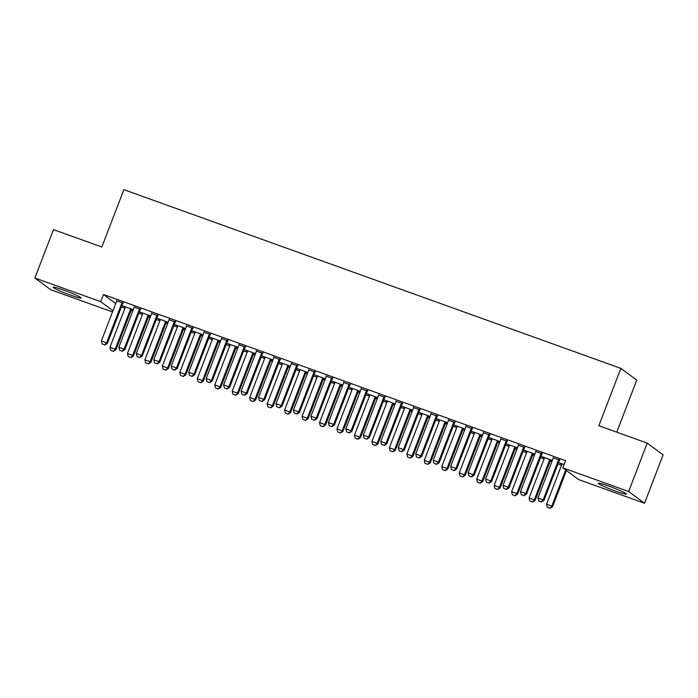 <?xml version="1.0" encoding="UTF-8"?>
<svg xmlns="http://www.w3.org/2000/svg" width="698" height="698" viewBox="0 0 698 698"><rect width="100%" height="100%" fill="white"/><g stroke="black" fill="none" stroke-linecap="round" stroke-linejoin="round"><path stroke-width="1.05" d="M63.762 290.132A15.016 1.152 21 0 1 81.134 297.985A15.016 1.152 21 0 1 70.463 295.079A15.016 1.152 21 0 1 53.092 287.227A15.016 1.152 21 0 1 63.762 290.132M608.961 486.174A15.016 1.152 21 0 1 626.333 494.036A15.016 1.152 21 0 1 615.662 491.13A15.016 1.152 21 0 1 598.291 483.278A15.016 1.152 21 0 1 608.961 486.174M121.373 306.98L124.942 308.263M131.058 310.462L132.725 311.064M138.832 313.254L142.409 314.545M148.517 316.744L150.183 317.337M156.3 319.536L159.868 320.827M165.984 323.017L167.651 323.619M173.758 325.818L177.336 327.1M183.443 329.299L185.11 329.901M191.226 332.1L194.794 333.382M200.911 335.581L202.577 336.183M208.685 338.373L212.262 339.664M218.369 341.863L220.036 342.456M226.152 344.655L229.721 345.938M235.837 348.136L237.503 348.738M243.611 350.937L247.188 352.22M253.295 354.418L254.962 355.02M261.078 357.219L264.647 358.502M270.763 360.7L272.429 361.294M278.537 363.492L282.114 364.784M288.222 366.974L289.888 367.576M296.004 369.774L299.573 371.057M305.689 373.256L307.356 373.858M313.463 376.056L317.04 377.339M323.148 379.538L324.814 380.14M330.931 382.329L334.499 383.621M340.615 385.82L342.282 386.413M348.389 388.611L351.966 389.903M358.074 392.093L359.74 392.695M365.857 394.894L369.425 396.176M375.541 398.375L377.208 398.977M383.315 401.176L386.893 402.458M393 404.657L394.667 405.259M400.783 407.449L404.351 408.74M410.468 410.939L412.134 411.532M418.242 413.731L421.819 415.013M427.926 417.212L429.593 417.814M435.709 420.013L439.278 421.295M445.394 423.494L447.06 424.096M453.168 426.295L456.745 427.577M462.853 429.776L464.519 430.369M470.635 432.568L474.204 433.859M480.32 436.049L481.986 436.651M488.094 438.85L491.671 440.133M497.779 442.331L499.445 442.933M505.561 445.132L509.13 446.415M515.246 448.613L516.913 449.215M523.02 451.405L526.597 452.697M532.705 454.895L534.371 455.489M540.488 457.687L544.056 458.979M550.172 461.169L551.839 461.771M557.946 463.969L561.524 465.252M112.509 311.954L50.78 289.757L34.9 278.005L100.739 301.676L112.971 310.732M616.762 432.167L636.742 380.131L620.862 368.378L123.86 189.655L101.847 247.005L53.476 229.616L34.9 278.005M620.862 368.378L598.849 425.728L647.221 443.117L663.1 454.869L644.524 503.258L578.686 479.587L562.806 467.835L628.645 491.505L644.524 503.258M150.716 315.967L140.158 312.146L142.697 313.463M150.585 316.299L149.102 315.766M140.525 309.415L134.112 307.111M185.642 328.531L175.085 324.701L177.624 326.027M185.511 328.863L184.028 328.33M175.451 321.979L169.038 319.675M220.568 341.086L210.011 337.256L212.55 338.582M220.437 341.418L218.954 340.886M210.368 334.534L203.964 332.231M255.494 353.642L244.937 349.82L247.476 351.146M255.363 353.982L253.88 353.45M245.295 347.098L238.891 344.795M290.42 366.206L279.863 362.375L282.402 363.702M290.289 366.537L288.806 366.005M280.221 359.653L273.817 357.35M325.347 378.761L314.789 374.939L317.328 376.257M325.216 379.093L323.732 378.56M315.147 372.209L308.743 369.905M360.273 391.325L349.715 387.495L352.254 388.821M360.142 391.657L358.659 391.124M350.073 384.773L343.669 382.469M395.199 403.88L384.642 400.059L387.181 401.376M395.068 404.212L393.585 403.68M384.999 397.328L378.595 395.024M430.125 416.444L419.568 412.614L422.107 413.94M429.994 416.776L428.511 416.244M419.926 409.892L413.521 407.588M465.051 429L454.494 425.178L457.033 426.495M464.92 429.331L463.437 428.799M454.852 422.447L448.448 420.144M499.977 441.564L489.42 437.733L491.959 439.059M499.847 441.895L498.363 441.363M489.778 435.011L483.374 432.708M534.904 454.119L524.346 450.297L526.885 451.615M534.773 454.45L533.289 453.918M524.704 447.566L518.3 445.263M561.811 464.179L559.273 462.853L564.063 464.571M559.63 460.13L553.226 457.827M562.806 467.835L565.563 460.663L103.487 294.504L115.728 303.56M542.172 453.848L535.767 451.545M552.362 460.401L541.805 456.571L544.353 457.897M552.231 460.732L550.757 460.2M507.245 441.284L500.841 438.981M517.436 447.837L506.879 444.015L509.427 445.333M517.305 448.168L515.831 447.636M472.319 428.729L465.915 426.426M482.51 435.282L471.953 431.451L474.5 432.777M482.379 435.613L480.905 435.081M437.393 416.174L430.989 413.87M447.584 422.718L437.027 418.896L439.574 420.222M447.453 423.058L445.978 422.526M402.467 403.61L396.063 401.306M412.658 410.162L402.1 406.332L404.648 407.658M412.527 410.494L411.052 409.962M367.541 391.055L361.136 388.751M377.731 397.607L367.174 393.777L369.722 395.103M377.601 397.939L376.126 397.406M332.614 378.491L326.21 376.187M342.805 385.043L332.248 381.221L334.796 382.539M342.674 385.375L341.2 384.842M297.688 365.935L291.284 363.632M307.879 372.488L297.322 368.657L299.87 369.984M307.748 372.819L306.274 372.287M262.762 353.371L256.358 351.068M272.953 359.924L262.396 356.102L264.943 357.42M272.822 360.255L271.348 359.723M227.836 340.816L221.432 338.513M238.027 347.368L227.469 343.538L230.017 344.864M237.896 347.7L236.421 347.168M192.91 328.252L186.506 325.949M203.101 334.804L192.543 330.983L195.091 332.3M202.97 335.136L201.495 334.604M157.984 315.697L151.579 313.393M168.174 322.249L157.617 318.419L160.165 319.745M168.043 322.581L166.569 322.048M123.057 303.133L116.653 300.829M133.248 309.685L122.691 305.864L125.239 307.181M133.117 310.017L131.643 309.484M647.221 443.117L628.645 491.505M103.487 294.504L100.739 301.676M538.699 500.955L541.447 501.993L538.699 500.955L537.966 497.91L553.095 458.49A1.928 1.85 -53.5 0 0 553.226 457.914L553.252 457.426M558.932 459.467L558.627 459.86A1.928 1.85 -53.5 0 0 558.339 460.366L543.201 499.794L543.978 500.37L541.447 501.993M559.883 459.808L559.403 460.427A1.928 1.85 -53.5 0 0 559.107 460.942L543.978 500.37M537.966 497.91L543.201 499.794L541.316 501.897M561.838 463.777L561.811 464.266A1.928 1.85 126.5 0 1 561.681 464.842L546.543 504.261L551.786 506.146L565.677 469.955M549.902 508.249L547.284 507.306L550.033 508.345L551.786 506.146L552.554 506.722L566.453 470.531M546.543 504.261L547.284 507.306M550.033 508.345L552.554 506.722M521.24 494.673L523.989 495.711L521.24 494.673L520.499 491.636L535.636 452.208A1.928 1.85 -53.5 0 0 535.759 451.632L535.794 451.144M541.465 453.185L541.159 453.578A1.928 1.85 -53.5 0 0 540.871 454.093L525.742 493.521L526.51 494.088L523.989 495.711M542.416 453.525L541.936 454.145A1.928 1.85 -53.5 0 0 541.648 454.66L526.51 494.088M520.499 491.636L525.742 493.521L523.858 495.615M503.773 488.391L506.521 489.429L503.773 488.391L503.04 485.354L518.169 445.926A1.928 1.85 -53.5 0 0 518.3 445.35L518.326 444.862M524.006 446.903L523.701 447.296A1.928 1.85 -53.5 0 0 523.413 447.811L508.275 487.239L509.051 487.806L506.521 489.429M524.957 447.252L524.477 447.872A1.928 1.85 -53.5 0 0 524.181 448.378L509.051 487.806M503.04 485.354L508.275 487.239L506.39 489.333M544.379 457.495L544.344 457.984A1.928 1.85 126.5 0 1 544.222 458.56L529.084 497.988L534.319 499.873L549.457 460.444A1.928 1.85 126.5 0 1 549.745 459.93L550.05 459.537M532.443 501.967L529.817 501.024L532.565 502.063L534.319 499.873L535.096 500.44L550.233 461.012A1.928 1.85 126.5 0 1 550.521 460.497L551.001 459.877M529.084 497.988L529.817 501.024M532.565 502.063L535.096 500.44M526.911 451.222L526.885 451.702A1.928 1.85 126.5 0 1 526.754 452.278L511.617 491.706L516.86 493.591L531.998 454.162A1.928 1.85 126.5 0 1 532.286 453.648L532.591 453.255M514.976 495.685L512.358 494.742L515.107 495.781L516.86 493.591L517.628 494.158L532.766 454.73A1.928 1.85 126.5 0 1 533.054 454.224L533.542 453.604M511.617 491.706L512.358 494.742M515.107 495.781L517.628 494.158M486.314 482.117L489.062 483.147L486.314 482.117L485.572 479.072L500.71 439.644A1.928 1.85 -53.5 0 0 500.832 439.077L500.867 438.588M506.539 440.63L506.233 441.014A1.928 1.85 -53.5 0 0 505.945 441.529L490.816 480.957L491.584 481.533L489.062 483.147M507.49 440.97L507.01 441.59A1.928 1.85 -53.5 0 0 506.722 442.104L491.584 481.533M485.572 479.072L490.816 480.957L488.932 483.06M468.847 475.835L471.595 476.874L468.847 475.835L468.114 472.799L483.243 433.371A1.928 1.85 -53.5 0 0 483.374 432.795L483.4 432.306M489.08 434.348L488.775 434.741A1.928 1.85 -53.5 0 0 488.487 435.255L473.349 474.675L474.125 475.251L471.595 476.874M490.031 434.688L489.551 435.308A1.928 1.85 -53.5 0 0 489.254 435.822L474.125 475.251M468.114 472.799L473.349 474.675L471.464 476.778M509.453 444.94L509.418 445.429A1.928 1.85 126.5 0 1 509.296 445.996L494.158 485.424L499.393 487.309L514.531 447.88A1.928 1.85 126.5 0 1 514.819 447.366L515.124 446.982M497.517 489.411L494.891 488.469L497.639 489.499L499.393 487.309L500.169 487.885L515.307 448.456A1.928 1.85 126.5 0 1 515.595 447.942L516.075 447.322M494.158 485.424L494.891 488.469M497.639 489.499L500.169 487.885M491.985 438.658L491.959 439.147A1.928 1.85 126.5 0 1 491.828 439.723L476.69 479.151L481.934 481.027L497.072 441.607A1.928 1.85 126.5 0 1 497.36 441.092L497.665 440.7M480.05 483.129L477.432 482.187L480.18 483.225L481.934 481.027L482.702 481.603L497.84 442.174A1.928 1.85 126.5 0 1 498.128 441.66L498.616 441.04M476.69 479.151L477.432 482.187M480.18 483.225L482.702 481.603M451.388 469.553L454.136 470.592L451.388 469.553L450.646 466.517L465.784 427.089A1.928 1.85 -53.5 0 0 465.906 426.513L465.941 426.024M471.612 428.066L471.316 428.459A1.928 1.85 -53.5 0 0 471.019 428.973L455.89 468.402L456.658 468.969L454.136 470.592M472.563 428.406L472.084 429.026A1.928 1.85 -53.5 0 0 471.796 429.54L456.658 468.969M450.646 466.517L455.89 468.402L454.005 470.496M474.527 432.376L474.492 432.865A1.928 1.85 126.5 0 1 474.37 433.441L459.232 472.869L464.467 474.753L479.605 435.325A1.928 1.85 126.5 0 1 479.892 434.81L480.198 434.418M462.591 476.847L459.965 475.905L462.713 476.943L464.467 474.753L465.243 475.321L480.381 435.892A1.928 1.85 126.5 0 1 480.669 435.378L481.149 434.758M459.232 472.869L459.965 475.905M462.713 476.943L465.243 475.321M433.92 463.271L436.669 464.31L433.92 463.271L433.188 460.235L448.317 420.807A1.928 1.85 -53.5 0 0 448.448 420.24L448.474 419.751M454.154 421.784L453.848 422.177A1.928 1.85 -53.5 0 0 453.56 422.691L438.423 462.12L439.199 462.695L436.669 464.31M455.105 422.133L454.625 422.752A1.928 1.85 -53.5 0 0 454.328 423.267L439.199 462.695M433.188 460.235L438.423 462.12L436.538 464.214M457.059 426.103L457.033 426.591A1.928 1.85 126.5 0 1 456.902 427.159L441.764 466.587L447.008 468.471L462.146 429.043A1.928 1.85 126.5 0 1 462.434 428.528L462.739 428.136M445.123 470.565L442.506 469.623L445.254 470.661L447.008 468.471L447.776 469.047L462.914 429.619A1.928 1.85 126.5 0 1 463.202 429.104L463.69 428.485M441.764 466.587L442.506 469.623M445.254 470.661L447.776 469.047M416.462 456.998L419.21 458.036L416.462 456.998L415.72 453.953L430.858 414.525A1.928 1.85 -53.5 0 0 430.98 413.958L431.015 413.469M436.686 415.511L436.39 415.895A1.928 1.85 -53.5 0 0 436.093 416.409L420.964 455.838L421.732 456.413L419.21 458.036M437.637 415.851L437.157 416.47A1.928 1.85 -53.5 0 0 436.869 416.985L421.732 456.413M415.72 453.953L420.964 455.838L419.079 457.94M398.994 450.716L401.743 451.754L398.994 450.716L398.261 447.68L413.391 408.251A1.928 1.85 -53.5 0 0 413.521 407.676L413.548 407.187M419.228 409.229L418.922 409.621A1.928 1.85 -53.5 0 0 418.634 410.136L403.496 449.564L404.273 450.131L401.743 451.754M420.179 409.569L419.699 410.188A1.928 1.85 -53.5 0 0 419.402 410.703L404.273 450.131M398.261 447.68L403.496 449.564L401.612 451.658M381.536 444.434L384.284 445.472L381.536 444.434L380.794 441.398L395.932 401.969A1.928 1.85 -53.5 0 0 396.054 401.394L396.089 400.905M401.76 402.947L401.463 403.339A1.928 1.85 -53.5 0 0 401.167 403.854L386.038 443.282L386.805 443.849L384.284 445.472M402.711 403.296L402.231 403.915A1.928 1.85 -53.5 0 0 401.943 404.421L386.805 443.849M380.794 441.398L386.038 443.282L384.153 445.376M364.068 438.152L366.816 439.19L364.068 438.152L363.335 435.116L378.464 395.687A1.928 1.85 -53.5 0 0 378.595 395.12L378.621 394.632M384.301 396.673L383.996 397.057A1.928 1.85 -53.5 0 0 383.708 397.572L368.57 437L369.347 437.576L366.816 439.19M385.252 397.014L384.773 397.633A1.928 1.85 -53.5 0 0 384.476 398.148L369.347 437.576M363.335 435.116L368.57 437L366.686 439.094M346.609 431.879L349.358 432.917L346.609 431.879L345.868 428.834L361.006 389.414A1.928 1.85 -53.5 0 0 361.128 388.838L361.163 388.35M366.834 390.391L366.537 390.784A1.928 1.85 -53.5 0 0 366.241 391.29L351.111 430.718L351.879 431.294L349.358 432.917M367.785 390.732L367.305 391.351A1.928 1.85 -53.5 0 0 367.017 391.866L351.879 431.294M345.868 428.834L351.111 430.718L349.227 432.821M329.142 425.597L331.89 426.635L329.142 425.597L328.409 422.56L343.538 383.132A1.928 1.85 -53.5 0 0 343.669 382.556L343.695 382.068M349.375 384.109L349.07 384.502A1.928 1.85 -53.5 0 0 348.782 385.017L333.644 424.445L334.421 425.012L331.89 426.635M350.326 384.45L349.846 385.069A1.928 1.85 -53.5 0 0 349.55 385.584L334.421 425.012M328.409 422.56L333.644 424.445L331.759 426.539M311.683 419.315L314.432 420.353L311.683 419.315L310.942 416.278L326.079 376.85A1.928 1.85 -53.5 0 0 326.202 376.274L326.236 375.794M331.908 377.827L331.611 378.22A1.928 1.85 -53.5 0 0 331.314 378.735L316.185 418.163L316.953 418.73L314.432 420.353M332.859 378.176L332.379 378.796A1.928 1.85 -53.5 0 0 332.091 379.311L316.953 418.73M310.942 416.278L316.185 418.163L314.301 420.257M294.216 413.041L296.964 414.071L294.216 413.041L293.483 409.996L308.612 370.568A1.928 1.85 -53.5 0 0 308.743 370.001L308.769 369.512M314.449 371.554L314.144 371.938A1.928 1.85 -53.5 0 0 313.856 372.453L298.718 411.881L299.494 412.457L296.964 414.071M315.4 371.894L314.92 372.514A1.928 1.85 -53.5 0 0 314.624 373.029L299.494 412.457M293.483 409.996L298.718 411.881L296.833 413.984M276.757 406.76L279.505 407.798L276.757 406.76L276.015 403.723L291.153 364.295A1.928 1.85 -53.5 0 0 291.275 363.719L291.31 363.23M296.982 365.272L296.685 365.665A1.928 1.85 -53.5 0 0 296.388 366.18L281.259 405.599L282.027 406.175L279.505 407.798M297.941 365.612L297.453 366.232A1.928 1.85 -53.5 0 0 297.165 366.747L282.027 406.175M276.015 403.723L281.259 405.599L279.375 407.702M259.29 400.478L262.038 401.516L259.29 400.478L258.557 397.441L273.686 358.013A1.928 1.85 -53.5 0 0 273.817 357.437L273.843 356.948M279.523 358.99L279.217 359.383A1.928 1.85 -53.5 0 0 278.93 359.898L263.792 399.326L264.568 399.893L262.038 401.516M280.474 359.33L279.994 359.95A1.928 1.85 -53.5 0 0 279.697 360.465L264.568 399.893M258.557 397.441L263.792 399.326L261.907 401.42M241.831 394.196L244.579 395.234L241.831 394.196L241.089 391.159L256.227 351.731A1.928 1.85 -53.5 0 0 256.349 351.164L256.384 350.675M262.055 352.708L261.759 353.101A1.928 1.85 -53.5 0 0 261.462 353.616L246.333 393.044L247.101 393.62L244.579 395.234M263.015 353.057L262.527 353.677A1.928 1.85 -53.5 0 0 262.239 354.191L247.101 393.62M241.089 391.159L246.333 393.044L244.448 395.138M224.363 387.922L227.112 388.961L224.363 387.922L223.63 384.877L238.76 345.449A1.928 1.85 -53.5 0 0 238.891 344.882L238.917 344.393M244.597 346.435L244.291 346.819A1.928 1.85 -53.5 0 0 244.003 347.334L228.865 386.762L229.642 387.338L227.112 388.961M245.548 346.775L245.068 347.395A1.928 1.85 -53.5 0 0 244.771 347.909L229.642 387.338M223.63 384.877L228.865 386.762L226.981 388.865M206.905 381.64L209.653 382.679L206.905 381.64L206.163 378.604L221.301 339.176A1.928 1.85 -53.5 0 0 221.423 338.6L221.458 338.111M227.129 340.153L226.833 340.545A1.928 1.85 -53.5 0 0 226.536 341.06L211.407 380.489L212.175 381.056L209.653 382.679M228.089 340.493L227.6 341.113A1.928 1.85 -53.5 0 0 227.312 341.627L212.175 381.056M206.163 378.604L211.407 380.489L209.522 382.583M189.437 375.358L192.186 376.397L189.437 375.358L188.704 372.322L203.833 332.894A1.928 1.85 -53.5 0 0 203.964 332.318L203.991 331.829M209.67 333.871L209.365 334.263A1.928 1.85 -53.5 0 0 209.077 334.778L193.939 374.207L194.716 374.774L192.186 376.397M210.622 334.22L210.142 334.839A1.928 1.85 -53.5 0 0 209.845 335.345L194.716 374.774M188.704 372.322L193.939 374.207L192.055 376.301M439.6 419.821L439.566 420.309A1.928 1.85 126.5 0 1 439.443 420.877L424.305 460.305L429.54 462.189L444.678 422.761A1.928 1.85 126.5 0 1 444.966 422.246L445.272 421.862M427.665 464.292L425.038 463.35L427.787 464.388L429.54 462.189L430.317 462.765L445.455 423.337A1.928 1.85 126.5 0 1 445.743 422.822L446.223 422.203M424.305 460.305L425.038 463.35M427.787 464.388L430.317 462.765M422.133 413.539L422.107 414.027A1.928 1.85 126.5 0 1 421.976 414.603L406.838 454.032L412.082 455.916L427.22 416.488A1.928 1.85 126.5 0 1 427.508 415.973L427.813 415.58M410.197 458.01L407.58 457.068L410.328 458.106L412.082 455.916L412.85 456.483L427.987 417.055A1.928 1.85 126.5 0 1 428.275 416.54L428.764 415.921M406.838 454.032L407.58 457.068M410.328 458.106L412.85 456.483M404.674 407.257L404.639 407.745A1.928 1.85 126.5 0 1 404.517 408.321L389.379 447.75L394.614 449.634L409.752 410.206A1.928 1.85 126.5 0 1 410.04 409.691L410.345 409.298M392.738 451.728L390.112 450.786L392.861 451.824L394.614 449.634L395.391 450.201L410.529 410.773A1.928 1.85 126.5 0 1 410.817 410.267L411.296 409.647M389.379 447.75L390.112 450.786M392.861 451.824L395.391 450.201M387.207 400.984L387.181 401.472A1.928 1.85 126.5 0 1 387.05 402.039L371.912 441.468L377.156 443.352L392.293 403.924A1.928 1.85 126.5 0 1 392.581 403.409L392.887 403.025M375.271 445.446L372.653 444.513L375.402 445.542L377.156 443.352L377.923 443.928L393.061 404.5A1.928 1.85 126.5 0 1 393.349 403.985L393.838 403.365M371.912 441.468L372.653 444.513M375.402 445.542L377.923 443.928M369.748 394.702L369.713 395.19A1.928 1.85 126.5 0 1 369.591 395.766L354.453 435.186L359.688 437.07L374.826 397.642A1.928 1.85 126.5 0 1 375.114 397.136L375.419 396.743M357.812 439.173L355.186 438.231L357.934 439.269L359.688 437.07L360.465 437.646L375.603 398.218A1.928 1.85 126.5 0 1 375.89 397.703L376.37 397.083M354.453 435.186L355.186 438.231M357.934 439.269L360.465 437.646M352.281 388.42L352.254 388.908A1.928 1.85 126.5 0 1 352.124 389.484L336.986 428.912L342.229 430.797L357.367 391.369A1.928 1.85 126.5 0 1 357.655 390.854L357.961 390.461M340.345 432.891L337.727 431.949L340.476 432.987L342.229 430.797L342.997 431.364L358.135 391.936A1.928 1.85 126.5 0 1 358.423 391.421L358.912 390.801M336.986 428.912L337.727 431.949M340.476 432.987L342.997 431.364M334.822 382.146L334.787 382.626A1.928 1.85 126.5 0 1 334.665 383.202L319.527 422.63L324.762 424.515L339.9 385.087A1.928 1.85 126.5 0 1 340.188 384.572L340.493 384.179M322.886 426.609L320.26 425.667L323.008 426.705L324.762 424.515L325.538 425.082L340.676 385.662A1.928 1.85 126.5 0 1 340.964 385.148L341.444 384.528M319.527 422.63L320.26 425.667M323.008 426.705L325.538 425.082M317.354 375.864L317.328 376.353A1.928 1.85 126.5 0 1 317.197 376.92L302.06 416.348L307.303 418.233L322.441 378.805A1.928 1.85 126.5 0 1 322.729 378.29L323.034 377.906M305.419 420.336L302.801 419.393L305.55 420.423L307.303 418.233L308.071 418.809L323.209 379.38A1.928 1.85 126.5 0 1 323.497 378.866L323.985 378.246M302.06 416.348L302.801 419.393M305.55 420.423L308.071 418.809M299.896 369.582L299.861 370.071A1.928 1.85 126.5 0 1 299.739 370.647L284.601 410.075L289.836 411.951L304.974 372.531A1.928 1.85 126.5 0 1 305.262 372.017L305.567 371.624M287.96 414.054L285.334 413.111L288.082 414.15L289.836 411.951L290.612 412.527L305.75 373.098A1.928 1.85 126.5 0 1 306.038 372.584L306.518 371.964M284.601 410.075L285.334 413.111M288.082 414.15L290.612 412.527M282.428 363.3L282.402 363.789A1.928 1.85 126.5 0 1 282.271 364.365L267.133 403.793L272.377 405.678L287.515 366.249A1.928 1.85 126.5 0 1 287.803 365.735L288.108 365.342M270.492 407.772L267.875 406.829L270.623 407.868L272.377 405.678L273.145 406.245L288.283 366.816A1.928 1.85 126.5 0 1 288.571 366.302L289.059 365.682M267.133 403.793L267.875 406.829M270.623 407.868L273.145 406.245M264.97 357.027L264.935 357.516A1.928 1.85 126.5 0 1 264.812 358.083L249.675 397.511L254.91 399.396L270.047 359.967A1.928 1.85 126.5 0 1 270.335 359.453L270.641 359.069M253.034 401.49L250.408 400.547L253.156 401.586L254.91 399.396L255.686 399.971L270.824 360.543A1.928 1.85 126.5 0 1 271.112 360.028L271.592 359.409M249.675 397.511L250.408 400.547M253.156 401.586L255.686 399.971M247.502 350.745L247.476 351.234A1.928 1.85 126.5 0 1 247.345 351.801L232.207 391.229L237.451 393.114L252.589 353.685A1.928 1.85 126.5 0 1 252.877 353.171L253.182 352.787M235.566 395.216L232.949 394.274L235.697 395.312L237.451 393.114L238.219 393.689L253.357 354.261A1.928 1.85 126.5 0 1 253.644 353.746L254.133 353.127M232.207 391.229L232.949 394.274M235.697 395.312L238.219 393.689M230.043 344.463L230.008 344.952A1.928 1.85 126.5 0 1 229.886 345.527L214.748 384.956L219.983 386.84L235.121 347.412A1.928 1.85 126.5 0 1 235.409 346.897L235.715 346.505M218.108 388.934L215.481 387.992L218.23 389.03L219.983 386.84L220.76 387.407L235.898 347.979A1.928 1.85 126.5 0 1 236.186 347.464L236.666 346.845M214.748 384.956L215.481 387.992M218.23 389.03L220.76 387.407M212.576 338.181L212.55 338.67A1.928 1.85 126.5 0 1 212.419 339.245L197.281 378.674L202.525 380.558L217.663 341.13A1.928 1.85 126.5 0 1 217.951 340.615L218.256 340.223M200.64 382.652L198.023 381.71L200.771 382.748L202.525 380.558L203.293 381.125L218.43 341.697A1.928 1.85 126.5 0 1 218.718 341.191L219.207 340.572M197.281 378.674L198.023 381.71M200.771 382.748L203.293 381.125M171.978 369.085L174.727 370.115L171.978 369.085L171.237 366.04L186.375 326.612A1.928 1.85 -53.5 0 0 186.497 326.045L186.532 325.556M192.203 327.598L191.906 327.981A1.928 1.85 -53.5 0 0 191.61 328.496L176.481 367.925L177.248 368.5L174.727 370.115M193.163 327.938L192.674 328.557A1.928 1.85 -53.5 0 0 192.386 329.072L177.248 368.5M171.237 366.04L176.481 367.925L174.596 370.019M195.117 331.908L195.082 332.396A1.928 1.85 126.5 0 1 194.96 332.963L179.822 372.392L185.057 374.276L200.195 334.848A1.928 1.85 126.5 0 1 200.483 334.333L200.788 333.949M183.181 376.37L180.555 375.437L183.304 376.466L185.057 374.276L185.834 374.852L200.972 335.424A1.928 1.85 126.5 0 1 201.26 334.909L201.739 334.29M179.822 372.392L180.555 375.437M183.304 376.466L185.834 374.852M154.511 362.803L157.259 363.841L154.511 362.803L153.778 359.758L168.907 320.338A1.928 1.85 -53.5 0 0 169.038 319.763L169.064 319.274M174.744 321.316L174.439 321.708A1.928 1.85 -53.5 0 0 174.151 322.214L159.013 361.643L159.79 362.218L157.259 363.841M175.695 321.656L175.215 322.275A1.928 1.85 -53.5 0 0 174.919 322.79L159.79 362.218M153.778 359.758L159.013 361.643L157.129 363.745M177.65 325.626L177.624 326.114A1.928 1.85 126.5 0 1 177.493 326.69L162.355 366.11L167.599 367.994L182.736 328.566A1.928 1.85 126.5 0 1 183.024 328.06L183.33 327.667M165.714 370.097L163.096 369.155L165.845 370.193L167.599 367.994L168.366 368.57L183.504 329.142A1.928 1.85 126.5 0 1 183.792 328.627L184.281 328.008M162.355 366.11L163.096 369.155M165.845 370.193L168.366 368.57M137.052 356.521L139.801 357.559L137.052 356.521L136.311 353.485L151.449 314.056A1.928 1.85 -53.5 0 0 151.571 313.481L151.606 312.992M157.277 315.034L156.98 315.426A1.928 1.85 -53.5 0 0 156.684 315.941L141.554 355.369L142.322 355.936L139.801 357.559M158.237 315.374L157.748 315.993A1.928 1.85 -53.5 0 0 157.46 316.508L142.322 355.936M136.311 353.485L141.554 355.369L139.67 357.463M160.191 319.344L160.156 319.832A1.928 1.85 126.5 0 1 160.034 320.408L144.896 359.836L150.131 361.721L165.269 322.293A1.928 1.85 126.5 0 1 165.557 321.778L165.862 321.385M148.255 363.815L145.629 362.873L148.377 363.911L150.131 361.721L150.908 362.288L166.045 322.86A1.928 1.85 126.5 0 1 166.333 322.345L166.813 321.726M144.896 359.836L145.629 362.873M148.377 363.911L150.908 362.288M119.585 350.239L122.333 351.277L119.585 350.239L118.852 347.203L133.981 307.774A1.928 1.85 -53.5 0 0 134.112 307.199L134.138 306.719M139.818 308.752L139.513 309.144A1.928 1.85 -53.5 0 0 139.225 309.659L124.087 349.087L124.863 349.654L122.333 351.277M140.769 309.101L140.289 309.72A1.928 1.85 -53.5 0 0 139.993 310.235L124.863 349.654M118.852 347.203L124.087 349.087L122.202 351.181M142.724 313.07L142.697 313.55A1.928 1.85 126.5 0 1 142.567 314.126L127.429 353.554L132.672 355.439L147.81 316.011A1.928 1.85 126.5 0 1 148.098 315.496L148.404 315.103M130.788 357.533L128.17 356.591L130.919 357.629L132.672 355.439L133.44 356.006L148.578 316.587A1.928 1.85 126.5 0 1 148.866 316.072L149.355 315.452M127.429 353.554L128.17 356.591M130.919 357.629L133.44 356.006M102.126 343.966L104.875 344.995L102.126 343.966L101.385 340.921L116.522 301.492A1.928 1.85 -53.5 0 0 116.645 300.925L116.679 300.437M122.351 302.478L122.054 302.862A1.928 1.85 -53.5 0 0 121.757 303.377L106.628 342.805L107.396 343.381L104.875 344.995M123.31 302.819L122.822 303.438A1.928 1.85 -53.5 0 0 122.534 303.953L107.396 343.381M101.385 340.921L106.628 342.805L104.744 344.908M125.265 306.788L125.23 307.277A1.928 1.85 126.5 0 1 125.108 307.844L109.97 347.272L115.205 349.157L130.343 309.729A1.928 1.85 126.5 0 1 130.631 309.214L130.936 308.83M113.329 351.26L110.703 350.317L113.451 351.347L115.205 349.157L115.981 349.733L131.119 310.305A1.928 1.85 126.5 0 1 131.407 309.79L131.887 309.17M109.97 347.272L110.703 350.317M113.451 351.347L115.981 349.733M558.339 460.366L559.107 460.942M558.627 459.86L559.403 460.427M540.871 454.093L541.648 454.66M541.159 453.578L541.936 454.145M523.413 447.811L524.181 448.378M523.701 447.296L524.477 447.872M550.521 460.497L549.745 459.93M550.233 461.012L549.457 460.444M533.054 454.224L532.286 453.648M532.766 454.73L531.998 454.162M505.945 441.529L506.722 442.104M506.233 441.014L507.01 441.59M488.487 435.255L489.254 435.822M488.775 434.741L489.551 435.308M515.595 447.942L514.819 447.366M515.307 448.456L514.531 447.88M498.128 441.66L497.36 441.092M497.84 442.174L497.072 441.607M471.019 428.973L471.796 429.54M471.316 428.459L472.084 429.026M480.669 435.378L479.892 434.81M480.381 435.892L479.605 435.325M453.56 422.691L454.328 423.267M453.848 422.177L454.625 422.752M463.202 429.104L462.434 428.528M462.914 429.619L462.146 429.043M436.093 416.409L436.869 416.985M436.39 415.895L437.157 416.47M418.634 410.136L419.402 410.703M418.922 409.621L419.699 410.188M401.167 403.854L401.943 404.421M401.463 403.339L402.231 403.915M383.708 397.572L384.476 398.148M383.996 397.057L384.773 397.633M366.241 391.29L367.017 391.866M366.537 390.784L367.305 391.351M348.782 385.017L349.55 385.584M349.07 384.502L349.846 385.069M331.314 378.735L332.091 379.311M331.611 378.22L332.379 378.796M313.856 372.453L314.624 373.029M314.144 371.938L314.92 372.514M296.388 366.18L297.165 366.747M296.685 365.665L297.453 366.232M278.93 359.898L279.697 360.465M279.217 359.383L279.994 359.95M261.462 353.616L262.239 354.191M261.759 353.101L262.527 353.677M244.003 347.334L244.771 347.909M244.291 346.819L245.068 347.395M226.536 341.06L227.312 341.627M226.833 340.545L227.6 341.113M209.077 334.778L209.845 335.345M209.365 334.263L210.142 334.839M445.743 422.822L444.966 422.246M445.455 423.337L444.678 422.761M428.275 416.54L427.508 415.973M427.987 417.055L427.22 416.488M410.817 410.267L410.04 409.691M410.529 410.773L409.752 410.206M393.349 403.985L392.581 403.409M393.061 404.5L392.293 403.924M375.89 397.703L375.114 397.136M375.603 398.218L374.826 397.642M358.423 391.421L357.655 390.854M358.135 391.936L357.367 391.369M340.964 385.148L340.188 384.572M340.676 385.662L339.9 385.087M323.497 378.866L322.729 378.29M323.209 379.38L322.441 378.805M306.038 372.584L305.262 372.017M305.75 373.098L304.974 372.531M288.571 366.302L287.803 365.735M288.283 366.816L287.515 366.249M271.112 360.028L270.335 359.453M270.824 360.543L270.047 359.967M253.644 353.746L252.877 353.171M253.357 354.261L252.589 353.685M236.186 347.464L235.409 346.897M235.898 347.979L235.121 347.412M218.718 341.191L217.951 340.615M218.43 341.697L217.663 341.13M191.61 328.496L192.386 329.072M191.906 327.981L192.674 328.557M201.26 334.909L200.483 334.333M200.972 335.424L200.195 334.848M174.151 322.214L174.919 322.79M174.439 321.708L175.215 322.275M183.792 328.627L183.024 328.06M183.504 329.142L182.736 328.566M156.684 315.941L157.46 316.508M156.98 315.426L157.748 315.993M166.333 322.345L165.557 321.778M166.045 322.86L165.269 322.293M139.225 309.659L139.993 310.235M139.513 309.144L140.289 309.72M148.866 316.072L148.098 315.496M148.578 316.587L147.81 316.011M121.757 303.377L122.534 303.953M122.054 302.862L122.822 303.438M131.407 309.79L130.631 309.214M131.119 310.305L130.343 309.729"/></g></svg>
